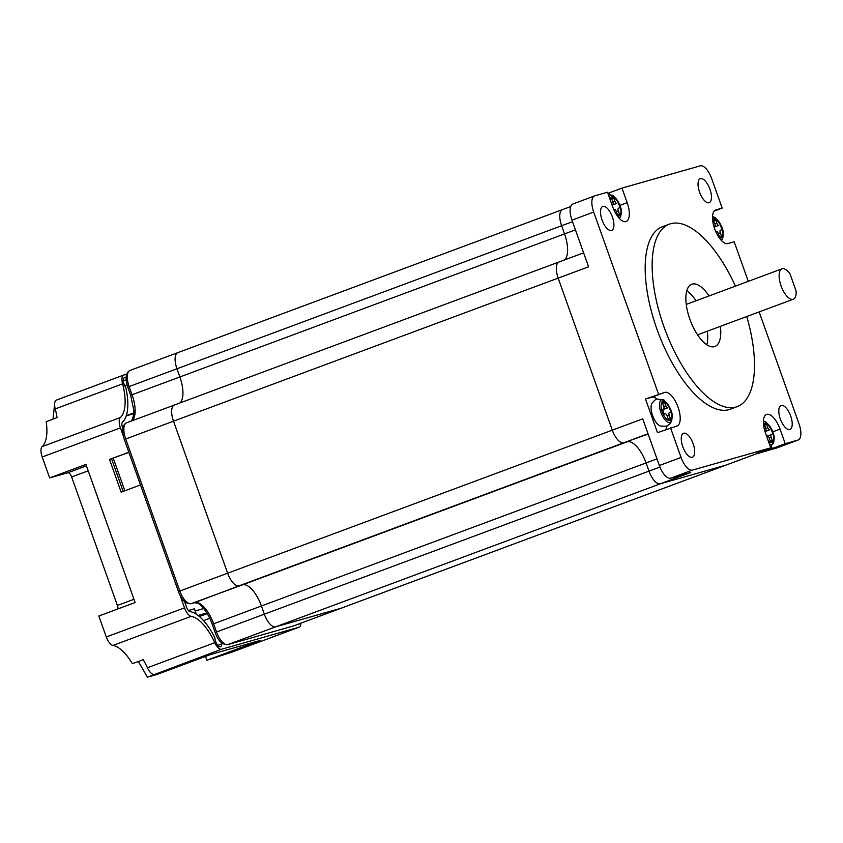 <?xml version="1.0" encoding="UTF-8"?>
<svg xmlns="http://www.w3.org/2000/svg" width="843" height="843" viewBox="0 0 843 843"><rect width="100%" height="100%" fill="white"/><g stroke="black" fill="none" stroke-linecap="round" stroke-linejoin="round"><path stroke-width="1.26" d="M572.513 221.688L176.946 368.781A15.332 6.438 -110.4 0 1 177.82 352.648A15.332 6.438 -110.4 0 1 178.021 352.585A15.332 6.438 -110.4 0 0 177.82 352.648L130.001 370.425A15.332 6.438 69.6 0 0 129.137 386.558L127.767 387.127C125.006 378.18 125.755 372.617 130.001 370.425A15.332 6.438 69.6 0 1 130.212 370.362M570.69 206.556L562.481 209.601A15.332 6.438 -110.4 0 0 561.617 225.734L564.525 233.922A25.553 10.727 69.6 0 1 564.536 259.939A25.553 10.727 69.6 0 0 564.525 233.922L561.617 225.734A15.332 6.438 -110.4 0 1 562.481 209.601L177.82 352.648A15.332 6.438 -110.4 0 0 176.946 368.781L179.865 376.958L132.056 394.745A25.553 10.727 -110.4 0 1 132.066 420.762M179.875 402.975A25.553 10.727 69.6 0 0 179.865 376.958A25.553 10.727 69.6 0 1 179.875 402.975M648.035 433.755L238.98 585.874A15.332 6.438 -110.4 0 1 227.642 573.208L173.5 421.163A15.332 6.438 -110.4 0 1 174.364 405.03A15.332 6.438 -110.4 0 1 174.564 404.967A15.332 6.438 -110.4 0 0 174.364 405.03L126.555 422.807A15.332 6.438 69.6 0 0 125.691 438.94L179.822 590.985A15.332 6.438 69.6 0 0 191.171 603.651L194.691 602.65A25.553 10.727 -110.4 0 1 213.606 623.767L216.514 631.944A15.332 6.438 69.6 0 0 227.863 644.61L293.248 626.012A15.332 6.438 69.6 0 0 293.459 625.949A15.332 6.438 69.6 0 0 293.649 625.864M648.13 434.029L623.651 442.828A15.332 6.438 -110.4 0 1 612.303 430.162L227.642 573.208A15.332 6.438 -110.4 0 0 238.98 585.874L194.691 602.65A2.55 2.318 -105.9 0 1 194.533 602.703L191.013 603.704A2.55 2.318 -105.9 0 0 191.171 603.651L242.499 584.873A25.553 10.727 69.6 0 1 261.414 605.991A25.553 10.727 69.6 0 0 242.499 584.873L627.16 441.827A25.553 10.727 69.6 0 1 646.075 462.944A25.553 10.727 69.6 0 0 627.16 441.827L623.651 442.828A15.332 6.438 -110.4 0 1 612.303 430.162L558.161 278.116A15.332 6.438 -110.4 0 1 559.025 261.983A15.332 6.438 -110.4 0 1 559.225 261.92A15.332 6.438 -110.4 0 0 559.025 261.983L174.364 405.03A15.332 6.438 -110.4 0 0 173.5 421.163L124.311 439.509C121.55 430.562 122.298 424.998 126.555 422.807A15.332 6.438 69.6 0 1 126.756 422.743M776.624 448.012A15.332 6.438 69.6 0 1 776.424 448.097A15.332 6.438 69.6 0 1 776.224 448.16L756.15 453.871L341.067 608.235L275.672 626.834A15.332 6.438 -110.4 0 1 264.323 614.168L261.414 605.991L212.236 624.326C207.926 611.512 199.18 602.987 197.557 603.198L194.533 602.703A2.55 2.318 -105.9 0 1 194.375 602.745M756.255 453.85L725.928 465.125A15.332 6.438 69.6 0 1 725.728 465.188L660.332 483.787L725.728 465.188A15.332 6.438 69.6 0 0 725.928 465.125L341.267 608.161A15.332 6.438 69.6 0 1 341.067 608.235A15.332 6.438 69.6 0 0 341.267 608.161A15.332 6.438 69.6 0 0 341.468 608.088M796.129 291.067L790.007 273.88A16.228 6.818 69.6 0 0 781.977 268.822A16.228 6.818 69.6 0 0 781.25 286.399A16.228 6.818 69.6 0 0 793.284 299.233A16.228 6.818 69.6 0 0 796.129 291.067M709.068 295.935A33.214 13.952 69.6 0 0 691.734 284.249A33.214 13.952 69.6 0 0 689.859 319.202A33.214 13.952 69.6 0 0 714.885 346.505A33.214 13.952 69.6 0 0 720.375 326.346M706.824 344.787A33.214 13.952 69.6 0 0 707.34 331.194M735.433 286.125A97.335 40.875 69.6 0 0 669.384 224.143A97.335 40.875 69.6 0 0 663.894 326.589A97.335 40.875 69.6 0 0 737.235 406.611A97.335 40.875 69.6 0 0 746.75 316.536M669.384 224.143L662.429 226.725A97.335 40.875 69.6 0 0 656.939 329.181A97.335 40.875 69.6 0 0 730.291 409.203L737.235 406.611M665.506 429.709A17.882 7.513 69.6 0 0 666.971 425.957M656.971 399.066A17.882 7.513 69.6 0 0 651.776 397.232L645.506 399.013L657.498 432.691L676.803 426.063A17.882 7.513 69.6 0 0 677.045 425.978A17.882 7.513 69.6 0 0 677.951 406.884A17.882 7.513 69.6 0 0 664.811 392.374L645.506 399.013M772.188 448.55L785.233 443.703L780.038 429.129A17.882 7.513 69.6 0 0 766.561 414.429A17.882 7.513 69.6 0 0 765.549 433.249L770.744 447.823L757.709 452.67L772.188 448.55L771.377 446.253M609.415 194.311L608.941 192.963L607.856 193.268M573.029 203.932A15.332 6.438 69.6 0 0 572.829 204.006L594.568 195.924A15.332 6.438 69.6 0 1 594.768 195.85L607.487 192.236L612.682 206.809A17.882 7.513 69.6 0 0 626.159 221.509A17.882 7.513 69.6 0 0 627.171 202.678L621.976 188.105L608.941 192.963M714.169 211.066L722.177 208.095L715.918 209.875A17.882 7.513 69.6 0 0 715.675 209.949A17.882 7.513 69.6 0 0 714.664 228.769A17.882 7.513 69.6 0 0 727.909 243.553L734.179 241.772L748.268 281.351M572.829 204.006A15.332 6.438 69.6 0 0 571.965 220.139L588.583 266.809L558.161 278.116A15.332 6.438 -110.4 0 1 559.025 261.983L583.609 252.847M682.798 446.716A12.771 5.364 -110.4 0 1 683.515 433.27A12.771 5.364 -110.4 0 1 693.146 443.776A12.771 5.364 -110.4 0 1 692.419 457.222A12.771 5.364 -110.4 0 1 682.798 446.716M699.574 192.162A12.771 5.364 -110.4 0 1 700.291 178.716A12.771 5.364 -110.4 0 1 709.922 189.211A12.771 5.364 -110.4 0 1 709.205 202.657A12.771 5.364 -110.4 0 1 699.574 192.162M780.344 418.971A12.771 5.364 -110.4 0 1 781.061 405.525A12.771 5.364 -110.4 0 1 790.681 416.02A12.771 5.364 -110.4 0 1 789.965 429.466A12.771 5.364 -110.4 0 1 780.344 418.971M602.028 219.907A12.771 5.364 -110.4 0 1 602.756 206.461A12.771 5.364 -110.4 0 1 612.376 216.967A12.771 5.364 -110.4 0 1 611.66 230.402A12.771 5.364 -110.4 0 1 602.028 219.907M670.533 427.844L681.07 457.433A15.332 6.438 69.6 0 0 692.419 470.109L770.744 447.823M785.233 443.703L797.952 440.088A15.332 6.438 69.6 0 0 798.152 440.014A15.332 6.438 69.6 0 0 799.027 423.881L759.153 311.921M722.177 208.095L711.64 178.495A15.332 6.438 69.6 0 0 700.291 165.829L621.976 188.105M594.568 195.924A15.332 6.438 69.6 0 0 593.693 212.057L658.541 394.166M191.013 603.704C185.597 603.936 181.403 599.879 178.453 591.544L227.642 573.208L173.5 421.163L558.161 278.116L612.303 430.162L642.724 418.845L659.342 465.515A15.332 6.438 69.6 0 0 670.691 478.181L690.765 472.48L660.332 483.787A15.332 6.438 -110.4 0 1 648.994 471.121L646.075 462.944L261.414 605.991L264.323 614.168L215.144 632.503L212.236 624.326M696.023 300.782A33.214 13.952 69.6 0 0 686.76 290.824M292.932 626.107A2.55 2.318 -105.9 0 0 293.248 626.012L341.067 608.235L275.672 626.834A15.332 6.438 -110.4 0 1 264.323 614.168L648.994 471.121L646.075 462.944L656.982 458.887M131.666 420.91L133.816 414.619L133.9 410.646L130.676 395.304L132.056 394.745L129.137 386.558L176.946 368.781L179.865 376.958L575.432 229.865M341.267 608.161L293.459 625.949L227.705 644.663A2.55 2.318 -105.9 0 0 227.863 644.61L660.332 483.787A15.332 6.438 -110.4 0 1 648.994 471.121L659.932 467.054M611.944 204.744L612.65 204.543A2.55 1.075 69.6 0 0 612.682 204.533A2.55 1.075 69.6 0 0 612.829 201.846L611.67 198.59A8.946 3.751 -110.4 0 1 612.461 197.979A8.946 3.751 -110.4 0 1 613.736 198L614.895 201.256A2.55 1.075 69.6 0 0 616.791 203.363L612.123 205.228M613.736 198L611.723 198.748M618.193 202.973A8.946 3.751 -110.4 0 1 619.9 207.778L618.499 208.179A2.55 1.075 69.6 0 0 618.467 208.189A2.55 1.075 69.6 0 0 618.33 210.876L619.489 214.133A8.946 3.751 -110.4 0 1 618.699 214.744A8.946 3.751 -110.4 0 1 618.572 214.786A8.946 3.751 -110.4 0 1 617.413 214.723L616.254 211.467A2.55 1.075 69.6 0 0 614.368 209.359L613.757 209.528M619.489 214.133L617.698 214.796M713.989 226.693L714.643 226.514A2.55 1.075 69.6 0 0 714.674 226.504A2.55 1.075 69.6 0 0 714.822 223.816L713.652 220.55A8.946 3.751 -110.4 0 1 714.453 219.949A8.946 3.751 -110.4 0 1 715.728 219.97L716.887 223.226A2.55 1.075 69.6 0 0 718.773 225.334L714.137 227.178M715.728 219.97L713.715 220.718M720.175 224.933A8.946 3.751 -110.4 0 1 721.893 229.749L720.491 230.15A2.55 1.075 69.6 0 0 720.459 230.16A2.55 1.075 69.6 0 0 720.312 232.847L721.471 236.103A8.946 3.751 -110.4 0 1 720.681 236.714A8.946 3.751 -110.4 0 1 720.565 236.746A8.946 3.751 -110.4 0 1 719.406 236.693L718.247 233.437A2.55 1.075 69.6 0 0 716.35 231.319L715.749 231.498M721.471 236.103L719.69 236.767M662.261 409.951L662.556 409.867A8.946 3.751 -110.4 0 1 664.147 414.145M669.079 407.443A8.946 3.751 -110.4 0 1 670.786 412.259L669.384 412.659A2.55 1.075 69.6 0 0 669.353 412.67A2.55 1.075 69.6 0 0 669.216 415.357L670.375 418.613A8.946 3.751 -110.4 0 1 669.584 419.224A8.946 3.751 -110.4 0 1 669.458 419.256A8.946 3.751 -110.4 0 1 668.299 419.203L667.14 415.947A2.55 1.075 69.6 0 0 665.253 413.829L663.852 414.229A8.946 3.751 -110.4 0 1 662.134 409.424L663.536 409.024A2.55 1.075 69.6 0 0 663.567 409.013A2.55 1.075 69.6 0 0 663.715 406.326L662.556 403.07A8.946 3.751 -110.4 0 1 663.346 402.459A8.946 3.751 -110.4 0 1 664.621 402.48L665.78 405.736A2.55 1.075 69.6 0 0 667.677 407.843L662.556 409.867M664.621 402.48L662.609 403.228M670.375 418.613L668.583 419.277M671.723 420.33C670.986 423.091 669.1 425.072 666.065 426.284L660.448 426.031A12.771 5.364 -110.4 0 1 652.745 415.947A12.771 5.364 -110.4 0 1 651.976 403.27C654.642 400.119 656.381 398.697 657.171 399.002L664.252 400.214L670.722 409.287C671.534 413.397 672.946 412.638 671.723 420.33A12.065 5.069 -110.4 0 1 669.858 422.438A12.065 5.069 -110.4 0 1 660.933 412.469A12.065 5.069 -110.4 0 1 661.776 399.719A12.065 5.069 -110.4 0 1 664.252 400.214M764.875 431.173L765.528 430.994A2.55 1.075 69.6 0 0 765.56 430.973A2.55 1.075 69.6 0 0 765.707 428.286L764.538 425.03A8.946 3.751 -110.4 0 1 765.339 424.429A8.946 3.751 -110.4 0 1 766.614 424.44L767.773 427.696A2.55 1.075 69.6 0 0 769.659 429.814L765.022 431.658M766.614 424.44L764.601 425.188M771.06 429.414A8.946 3.751 -110.4 0 1 772.778 434.229L771.377 434.619A2.55 1.075 69.6 0 0 771.345 434.63A2.55 1.075 69.6 0 0 771.197 437.327L772.357 440.583A8.946 3.751 -110.4 0 1 771.566 441.184A8.946 3.751 -110.4 0 1 771.45 441.226A8.946 3.751 -110.4 0 1 770.291 441.174L769.132 437.917A2.55 1.075 69.6 0 0 767.235 435.799L766.529 436M772.357 440.583L770.576 441.247M188.432 610.543L189.011 610.332L189.359 611.312M54.605 404.387L52.983 419.161M231.878 652.176A10.221 4.289 -110.4 0 1 231.741 652.229A10.221 4.289 -110.4 0 1 231.604 652.271L298.98 627.224L221.572 649.236L147.409 677.171L157.209 674.389L210.666 654.505L260.318 640.385L206.872 660.259L205.502 656.434M203.711 608.541L195.165 610.975M198.063 615.453L206.83 612.956M128.842 452.238L109.506 459.424L121.16 492.143L140.496 484.946M128.905 452.396L109.506 459.424M111.582 458.834L123.173 491.395M189.011 610.332L194.396 608.804L196.324 614.22M113.057 458.286A10.221 4.289 -110.4 0 1 114.353 461.269L124.859 490.763M126.081 378.001A6.386 2.687 69.6 0 0 124.437 377.611A6.386 2.687 69.6 0 0 124.079 384.334A6.386 2.687 69.6 0 0 125.828 387.706A45.986 19.315 69.6 0 1 122.477 422.122A5.111 2.15 69.6 0 0 122.498 427.306L122.815 428.191M184.533 601.523L186.588 607.276A5.111 2.15 69.6 0 0 189.917 611.523A45.986 19.315 -110.4 0 1 214.902 637.877A6.386 2.687 69.6 0 0 215.671 641.534A6.386 2.687 69.6 0 0 220.476 646.781A6.386 2.687 69.6 0 0 221.614 643.936L217.757 645.359M117.999 608.888A5.111 2.15 69.6 0 0 117.388 605.443L71.644 476.969A5.111 2.15 69.6 0 0 67.862 472.754L49.653 477.928L42.192 456.99A10.221 4.289 -110.4 0 1 42.15 446.621A40.875 17.166 69.6 0 0 46.186 421.69L57.05 417.654A40.875 17.166 69.6 0 0 55.238 408.897A10.221 4.289 -110.4 0 1 56.418 400.088A10.221 4.289 -110.4 0 1 56.555 400.046L123.658 375.093M297.326 624.505A6.386 2.687 69.6 0 0 298.454 624.6A6.386 2.687 69.6 0 0 299.244 623.788M231.604 652.271L206.872 660.259M154.206 674.295A10.221 4.289 -110.4 0 1 147.409 667.751A40.875 17.166 69.6 0 0 143.226 659.669L132.362 663.704A40.875 17.166 -110.4 0 0 112.951 645.443A10.221 4.289 -110.4 0 1 106.281 636.96L98.821 616.022L135.112 602.524L85.944 464.44L49.653 477.928M138.336 661.481L147.409 677.171M298.98 627.224A10.221 4.289 69.6 0 0 299.107 627.181A10.221 4.289 69.6 0 0 300.919 623.167M126.661 374.208L123.921 374.987A10.221 4.289 69.6 0 0 123.784 375.03A10.221 4.289 69.6 0 0 122.604 383.839L55.238 408.897M42.15 446.621L120.391 417.527A10.221 4.289 69.6 0 0 120.433 427.896L42.192 456.99M106.281 636.96L184.512 607.866A10.221 4.289 69.6 0 0 191.182 616.349A40.875 17.166 -110.4 0 1 214.786 642.693A10.221 4.289 69.6 0 0 221.572 649.236M120.391 417.527A40.875 17.166 69.6 0 0 122.604 383.839M123.236 435.757L120.433 427.896M184.512 607.866L179.991 595.158M222.678 643.63L221.614 643.936M126.134 379.771L123.32 380.815M127.04 384.808L124.648 385.704M126.239 415.841L133.879 413.66M133.921 412.849L126.292 415.683M651.776 397.232L664.811 392.374M772.905 431.785L780.038 429.129M620.026 205.334L627.171 202.678M659.342 465.515L681.07 457.433M670.691 478.181L692.419 470.109M571.965 220.139L593.693 212.057M776.224 448.16L797.952 440.088M617.181 215.734A10.242 4.299 69.6 0 0 619.015 216.008A10.242 4.299 69.6 0 0 619.721 205.186A10.242 4.299 69.6 0 0 612.144 196.714A10.242 4.299 69.6 0 0 610.248 199.97M609.173 196.956A12.065 5.069 -110.4 0 1 610.89 195.249A12.065 5.069 -110.4 0 1 613.367 195.745L619.837 204.807C620.648 208.916 622.06 208.158 620.838 215.85A12.065 5.069 -110.4 0 1 618.973 217.958A12.065 5.069 -110.4 0 1 618.92 217.979M616.791 203.363L612.081 205.123M614.895 201.256L612.882 202.004M618.33 210.876L616.317 211.625M719.163 237.694A10.242 4.299 69.6 0 0 720.997 237.979A10.242 4.299 69.6 0 0 721.713 227.146A10.242 4.299 69.6 0 0 714.126 218.685A10.242 4.299 69.6 0 0 712.651 220.192M712.514 217.357A12.065 5.069 -110.4 0 1 712.872 217.209A12.065 5.069 -110.4 0 1 715.349 217.705L721.829 226.767C722.641 230.887 724.042 230.128 722.83 237.821A12.065 5.069 -110.4 0 1 720.965 239.928A12.065 5.069 -110.4 0 1 720.913 239.939M718.773 225.334L714.105 227.073M716.887 223.226L714.875 223.975M720.312 232.847L718.299 233.595M669.9 420.488A10.242 4.299 69.6 0 0 670.606 409.656A10.242 4.299 69.6 0 0 663.03 401.194A10.242 4.299 69.6 0 0 662.313 412.016A10.242 4.299 69.6 0 0 669.9 420.488M667.677 407.843L662.24 409.867M665.78 405.736L663.768 406.484M669.216 415.357L667.203 416.105M768.236 440.773A10.242 4.299 69.6 0 0 771.882 442.449A10.242 4.299 69.6 0 0 772.599 431.627A10.242 4.299 69.6 0 0 765.012 423.165A10.242 4.299 69.6 0 0 763.537 424.672M763.4 421.827A12.065 5.069 -110.4 0 1 763.758 421.69A12.065 5.069 -110.4 0 1 766.234 422.185L772.715 431.247C773.526 435.357 774.928 434.598 773.716 442.29A12.065 5.069 -110.4 0 1 771.851 444.409A12.065 5.069 -110.4 0 1 769.343 443.892M769.659 429.814L764.991 431.553M767.773 427.696L765.76 428.455M771.197 437.327L769.185 438.075M771.313 434.651L767.825 435.947L771.345 434.63M209.749 618.33L203.553 620.627M199.412 616.539L207.241 613.63M88.22 470.815L71.644 476.969M67.862 472.754L86.45 465.842M117.388 605.443L133.963 599.278M191.182 616.349L112.951 645.443M147.409 667.751L214.786 642.693M130.676 395.304L127.767 387.127M178.453 591.544L124.311 439.509M227.705 644.663C222.278 644.895 218.095 640.838 215.144 632.503M781.977 268.822L686.255 304.418M793.284 299.233L697.561 334.829M776.424 448.097L798.152 440.014M608.203 194.248L613.367 195.745M620.838 215.85L619.489 218.6M712.535 216.514L715.349 217.705M722.83 237.821L721.482 240.561M763.421 420.984L766.234 422.185M773.716 442.29L770.47 447.053M299.107 627.181L231.741 652.229M123.784 375.03L56.418 400.088"/></g></svg>
